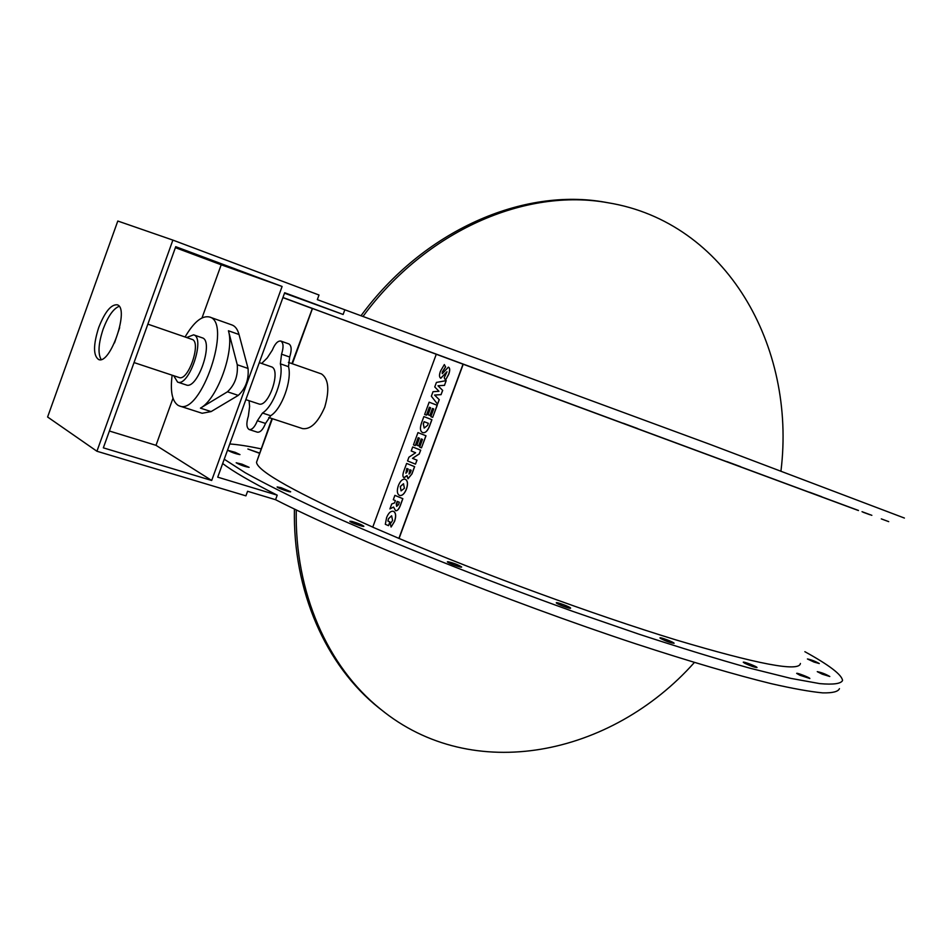 <?xml version="1.0" encoding="UTF-8"?>
<svg xmlns="http://www.w3.org/2000/svg" width="952" height="952" viewBox="0 0 952 952"><rect width="100%" height="100%" fill="white"/><g stroke="black" fill="none" stroke-linecap="round" stroke-linejoin="round"><path stroke-width="1.43" d="M410.217 472.93L409.039 474.072L409.848 469.729L411.193 470.276L410.217 472.93M409.919 469.752L409.039 474.072M407.266 471.728L405.909 473.239L406.79 468.479L408.241 469.074L407.266 471.728M406.861 468.515L405.909 473.239M414.632 466.658L406.635 463.422L414.632 466.658L411.966 473.906L408.003 478.785M406.635 463.422L403.862 470.966C402.577 474.679 402.601 476.904 403.934 477.666L407.028 475.524L407.956 478.773L411.883 473.882L414.548 466.647M406.98 475.774L404.136 477.725M422.486 439.419L419.653 447.107L421.474 447.833L425.913 435.754L417.964 432.601L413.465 444.87L415.274 445.584L418.166 437.694L419.427 438.194L416.857 445.167L418.678 445.893L421.236 438.92L422.486 439.419M421.32 438.943L418.678 445.893M418.249 437.73L415.274 445.584M425.913 435.754L417.964 432.601M425.996 435.778L421.474 447.833M427.615 425.33L424.164 428.055L423.295 423.878L424.104 421.677L428.352 423.331L427.615 425.33M424.175 421.7L423.366 423.902L424.164 428.055M423.866 416.571L431.91 419.701L429.53 426.175C427.615 430.982 425.389 433.136 422.867 432.636L422.831 432.625C425.318 433.112 427.531 430.97 429.447 426.151L431.827 419.677L423.866 416.571L421.546 422.878C419.796 428.043 420.13 431.268 422.545 432.529L422.867 432.636M433.005 391.712L431.351 396.222L437.551 404.136L439.205 399.638L434.576 395.056L441.05 394.628L442.609 390.332L437.991 385.762L444.465 385.334L446.19 380.633L436.421 382.43L434.755 386.94L438.967 391.284L433.005 391.712M444.465 385.334L446.19 380.633M444.548 385.358L437.991 385.762M438.075 385.798L442.609 390.332M442.692 390.368L441.05 394.628M441.121 394.652L434.576 395.056M434.659 395.08L439.205 399.638M439.277 399.661L437.551 404.136M448.392 367.151L448.475 367.175C450.01 367.972 450.106 370.328 448.749 374.255L445.536 380.098L448.666 374.231C450.022 370.304 449.939 367.948 448.392 367.151L442.275 373.66L442.299 371.935L445.548 366.877L444.346 364.557L440.467 371.197C439.11 374.886 439.193 377.23 440.728 378.242L446.952 371.78L444.227 377.754L445.465 380.074M446.988 371.792L440.812 378.265M445.548 366.877L444.346 364.557M445.631 366.913L442.382 371.958L442.323 373.672M433.695 408.943L430.863 416.643L432.684 417.357L437.135 405.255L429.15 402.184L424.64 414.465L426.46 415.167L429.364 407.266L430.613 407.753L428.055 414.739L429.876 415.441L432.446 408.456L433.695 408.943M432.517 408.491L429.876 415.441M429.435 407.301L426.46 415.167M437.135 405.255L429.15 402.184M437.218 405.29L432.684 417.357M408.92 457.222L407.551 460.935L415.465 464.148L416.94 460.149L412.502 458.352L419.237 453.89L420.617 450.153L412.692 446.964L411.216 450.974L415.619 452.747L408.92 457.222M420.617 450.153L412.692 446.964M420.701 450.165L419.237 453.89M419.32 453.914L412.502 458.352M412.585 458.376L416.94 460.149M417.024 460.173L415.465 464.148M403.517 483.735L400.352 486.555L401.078 490.887L400.268 486.543L403.481 483.735L404.422 488.257L401.078 490.887M404.993 479.201L405.421 479.344C407.777 480.748 408.134 483.973 406.48 489.03C404.612 493.612 402.434 495.778 399.935 495.516L399.911 495.516M399.435 495.373L399.852 495.504C402.351 495.754 404.529 493.6 406.397 489.007C408.051 483.949 407.694 480.724 405.338 479.32L404.969 479.201C402.434 478.904 400.221 481.058 398.341 485.675C396.71 490.72 397.079 493.945 399.435 495.373M399.364 502.275L398.448 504.774L396.615 506.381L396.282 503.858L397.198 501.371L399.364 502.275M397.281 501.395L396.615 506.381M394.556 502.918L391.724 503.977L389.915 508.915L393.569 507.023L395.544 510.677C397.27 510.974 398.84 509.249 400.245 505.524L402.779 498.658L394.89 495.361L393.295 499.729L395.401 500.609L394.556 502.918M402.779 498.658L394.89 495.361M402.851 498.669L400.328 505.548C398.912 509.272 397.353 510.986 395.627 510.7L395.604 510.688M393.557 507.083L389.915 508.915M388 521.089L389.927 521.91L388.547 525.659L389.844 521.886L387.928 521.065L388.44 518.721L391.617 515.77L388.523 518.733L387.928 521.065M393.14 511.248L393.057 511.236C390.582 511.01 388.428 513.116 386.607 517.579L385.31 524.29L388.464 525.635M393.616 511.391C395.961 512.819 396.294 516.127 394.604 521.303L391.129 527.003L394.521 521.291C396.21 516.103 395.877 512.807 393.533 511.379M391.617 515.77L392.593 520.447L390.356 523.826L391.046 526.991M399.078 538.463L372.744 527.17L436.313 354.144L463.267 364.104L399.078 538.463C484.009 574.484 595.202 615.194 675.861 639.875C757.863 664.294 799.382 672.16 800.406 663.461M398.876 538.427L463.088 364.033M272.379 418.702L256.516 462.279L271.927 418.559M291.919 363.604L312.363 308.46M260.919 448.808C248.091 446.119 237.714 444.513 229.777 443.965M224.232 459.233L245.14 472.68C264.882 483.675 290.55 496.516 322.133 511.224C389.689 541.855 482.236 578.947 573.14 611.493L638.792 634.127C680.299 647.717 717.356 659.07 749.938 668.197L790.684 678.348L819.767 683.619C833.369 684.809 840.961 683.762 842.556 680.478C841.842 674.742 829.275 665.139 804.868 651.692M813.984 662.045L807.415 658.962C811.378 659.784 815.34 661.307 819.291 663.544L813.984 662.045M822.266 674.183L817.268 671.648C821.457 672.469 825.634 674.087 829.799 676.503L822.266 674.183M799.93 675.254L796.669 673.397C796.372 672.398 810.176 677.741 809.854 678.502L799.93 675.254M744.869 663.33L743.262 662.235C742.953 661.152 757.328 666.674 757.007 667.519C754.972 667.507 750.926 666.102 744.869 663.33M660.343 638.328L659.95 637.923C659.617 636.757 674.397 642.362 674.087 643.278C670.779 642.969 666.198 641.327 660.343 638.328M556.301 602.771C556.325 601.723 570.926 607.197 570.605 608.126C570.986 609.351 555.968 603.758 556.301 602.806L556.301 602.771M447.999 561.692C454.033 563.179 458.59 564.952 461.649 567.011C462.041 568.225 447.071 562.763 447.38 561.811L447.999 561.692M351.931 521.422C358.035 523.219 362.01 524.826 363.866 526.266C364.271 527.432 349.586 522.16 349.872 521.256L351.931 521.422M281.078 487.674L290.657 491.744C291.062 492.815 276.853 487.781 277.127 486.948L281.078 487.674M242.046 464.183L249.115 467.337C244.866 466.682 240.559 465.159 236.179 462.779L242.046 464.183M235.192 452.331L239.963 454.592C235.929 453.925 231.836 452.486 227.683 450.26L235.192 452.331M259.325 453.212L247.889 449.011L259.396 452.997M256.516 462.279C257.361 471.252 296.108 492.874 372.767 527.122M858.478 510.462L463.267 364.104M858.442 510.546L282.946 297.5M282.911 297.619L312.006 308.424M436.313 354.144L312.482 308.496L292.371 363.759M869.938 514.746L863.119 512.236L869.938 514.746M881.302 518.888L888.716 521.636L881.302 518.888M862.024 511.688L871.853 515.329L862.024 511.688M809.569 492.22L821.659 496.694L809.569 492.22M726.769 461.541L740.525 466.635L726.769 461.541M623.227 423.223L637.614 428.543L623.227 423.223M514.092 382.859L527.896 387.964L514.092 382.859M416.048 346.623L428.174 351.11L416.048 346.623M342.434 319.455L352.228 323.073L342.434 319.455M300.296 303.938L307.567 306.615L300.296 303.938M290.396 300.344L283.089 297.631L290.396 300.344M309.126 307.329L300.546 304.152L309.126 307.329M288.397 362.379L321.514 373.957C328.595 378.92 329.678 389.987 324.739 407.17C318.004 422.533 310.614 429.673 302.546 428.602L268.761 417.512M296.262 509.915C294.525 592.62 327.809 666.876 380.36 708.99C472.716 784.948 611.386 755.817 694.401 662.461M384.656 712.382L378.456 707.55C326.012 665.519 292.764 591.478 294.418 509.022M360.975 315.778C423.711 230.182 523.303 187.27 605.543 202.3L610.506 203.192M780.973 470.859C796.324 346.219 726.245 221.899 607.9 202.74C525.563 187.699 425.818 230.705 362.962 316.504M119.666 327.643L114.502 342.91M109.397 431.018L155.997 445.322L211.689 480.474L103.34 447.845L175.739 246.687L282.101 286.469L221.197 264.787L202.026 317.885M175.382 247.663L221.197 264.787M96.925 451.248L172.883 240.106L117.798 221.031L47.6 417L96.925 451.248L245.913 495.849L247.579 491.28L275.568 499.705L277.222 495.171C250.959 481.879 232.776 471.323 222.685 463.505M172.883 240.106L319.003 295.013L317.325 299.642L710.727 444.643L904.4 518.055M839.45 688.641C838.212 691.664 832.619 693.08 822.671 692.877C810.116 691.676 793.04 688.617 771.441 683.714C735.991 675.039 689.664 661.473 635.972 643.897C507.642 601.557 352.585 539.07 275.568 499.705M249.067 400.709L249.614 406.421L248.377 416.036C246.14 423.259 246.413 427.757 249.21 429.554C252.113 429.887 254.827 426.948 257.349 420.76L262.49 413.025C273.545 406.325 283.993 377.623 280.376 363.831L281.554 354.18C283.744 347.183 283.506 342.803 280.816 341.054C277.782 340.697 274.95 343.732 272.308 350.157L267.214 357.964L261.669 363.462M259.301 362.641L271.237 366.77C281.697 369.293 268.512 408.241 258.67 403.886L245.866 399.65M280.816 341.054L288.896 343.934C291.598 345.683 291.859 350.05 289.682 357.036L288.515 366.663C292.193 380.443 281.768 409.051 270.665 415.726L265.525 423.426C263.014 429.59 260.289 432.517 257.361 432.184L249.21 429.554M344.791 309.912L343.125 314.481L284.517 293.192M172.99 398.245L155.997 445.322M343.125 314.481L284.672 292.74L217.722 477.154L277.222 495.171M211.689 480.474L282.101 286.469M237.262 364.759L228.432 330.772C234.763 351.038 217.258 399.316 200.432 408.134L227.469 391.796C234.846 384.81 238.119 375.802 237.262 364.759L248.055 368.448C248.948 379.467 245.687 388.44 238.286 395.389L211.106 411.585L202.145 413.275L179.44 405.957C200.955 415.762 232.597 322.276 209.547 317.004C202.026 315.314 193.863 321.978 185.069 336.996M172.145 375.195C170.11 391.153 172.098 401.208 178.107 405.373L179.44 405.957M209.547 317.004L232.038 324.989C235.275 326.179 237.607 329.356 239.023 334.509L248.055 368.448M193.601 334.83L202.133 337.793C214.379 340.637 197.623 390.106 186.175 384.929L177.596 382.097C188.948 387.25 205.751 337.639 193.601 334.83L186.616 337.532M173.692 375.719L177.596 382.097M147.857 324.144L192.006 339.388C201.812 341.661 188.27 381.657 179.095 377.504L134.03 362.569M98.722 327.5C104.863 311.935 111.003 304.378 117.144 304.795C129.912 307.579 110.444 365.068 98.615 359.523C93.165 355.56 93.201 344.886 98.722 327.5M119.131 306.33C113.383 308.65 108.076 316.207 103.185 329.011C98.437 343.327 97.758 353.49 101.126 359.499M257.349 420.76L265.525 423.426M281.554 354.18L289.682 357.036M280.376 363.831L288.515 366.663M262.49 413.025L270.665 415.726M211.106 411.585L200.432 408.134M239.023 334.509L228.432 330.772M238.286 395.389L227.469 391.796M378.456 707.55L380.36 708.99M605.543 202.3L607.9 202.74"/></g></svg>
